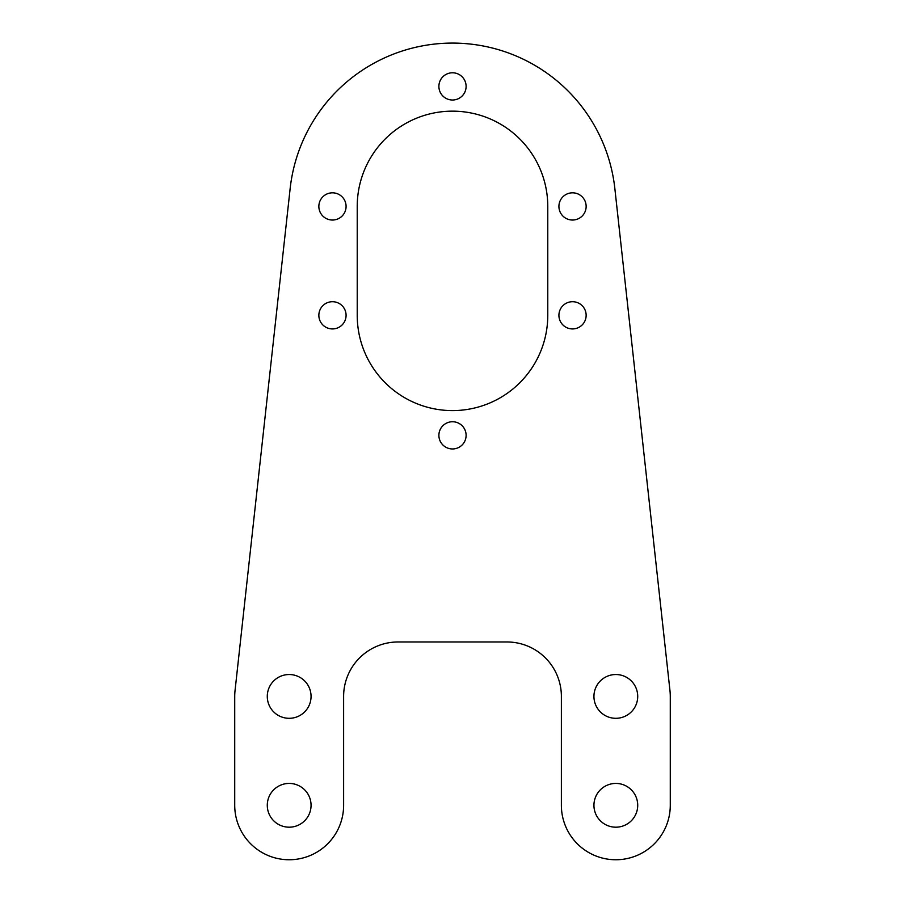 <?xml version="1.0" encoding="UTF-8"?>
<svg xmlns="http://www.w3.org/2000/svg" width="905" height="905" viewBox="0 0 905 905"><rect width="100%" height="100%" fill="white"/><g stroke="black" fill="none" stroke-linecap="round" stroke-linejoin="round"><path stroke-width="1.36" d="M438.891 435.35A13.609 13.609 0 0 0 452.5 448.959A13.609 13.609 0 0 0 466.109 435.35A13.609 13.609 0 0 0 452.5 421.741A13.609 13.609 0 0 0 438.891 435.35M593.94 805.303A21.89 21.89 0 0 0 615.83 827.193A21.89 21.89 0 0 0 637.72 805.303A21.89 21.89 0 0 0 615.83 783.425A21.89 21.89 0 0 0 593.94 805.303M267.28 696.42A21.89 21.89 0 0 0 289.17 718.31A21.89 21.89 0 0 0 311.06 696.42A21.89 21.89 0 0 0 289.17 674.53A21.89 21.89 0 0 0 267.28 696.42M593.94 696.42A21.89 21.89 0 0 0 615.83 718.31A21.89 21.89 0 0 0 637.72 696.42A21.89 21.89 0 0 0 615.83 674.53A21.89 21.89 0 0 0 593.94 696.42M267.28 805.303A21.89 21.89 0 0 0 289.17 827.193A21.89 21.89 0 0 0 311.06 805.303A21.89 21.89 0 0 0 289.17 783.425A21.89 21.89 0 0 0 267.28 805.303M438.891 86.394A13.609 13.609 0 0 0 452.5 100.014A13.609 13.609 0 0 0 466.109 86.394A13.609 13.609 0 0 0 452.5 72.785A13.609 13.609 0 0 0 438.891 86.394M558.917 315.313A13.609 13.609 0 0 0 572.537 328.934A13.609 13.609 0 0 0 586.146 315.313A13.609 13.609 0 0 0 572.537 301.704A13.609 13.609 0 0 0 558.917 315.313M318.854 206.43A13.609 13.609 0 0 0 332.463 220.039A13.609 13.609 0 0 0 346.083 206.43A13.609 13.609 0 0 0 332.463 192.822A13.609 13.609 0 0 0 318.854 206.43M558.917 206.43A13.609 13.609 0 0 0 572.537 220.039A13.609 13.609 0 0 0 586.146 206.43A13.609 13.609 0 0 0 572.537 192.822A13.609 13.609 0 0 0 558.917 206.43M318.854 315.313A13.609 13.609 0 0 0 332.463 328.934A13.609 13.609 0 0 0 346.083 315.313A13.609 13.609 0 0 0 332.463 301.704A13.609 13.609 0 0 0 318.854 315.313M234.723 805.303A54.447 54.447 0 0 0 289.17 859.75A54.447 54.447 0 0 0 343.617 805.303L343.617 696.42A54.447 54.447 0 0 1 398.053 641.973L506.947 641.973A54.447 54.447 0 0 1 561.383 696.42L561.383 805.303A54.447 54.447 0 0 0 615.83 859.75A54.447 54.447 0 0 0 670.277 805.303L670.277 696.42A54.447 54.447 0 0 0 669.949 690.481L614.857 188.613A163.33 163.33 0 0 0 290.143 188.613L235.051 690.481A54.447 54.447 0 0 0 234.723 696.42L234.723 805.303M357.226 315.313A95.274 95.274 0 0 0 452.5 410.599A95.274 95.274 0 0 0 547.774 315.313L547.774 206.43A95.274 95.274 0 0 0 452.5 111.157A95.274 95.274 0 0 0 357.226 206.43L357.226 315.313"/></g></svg>
